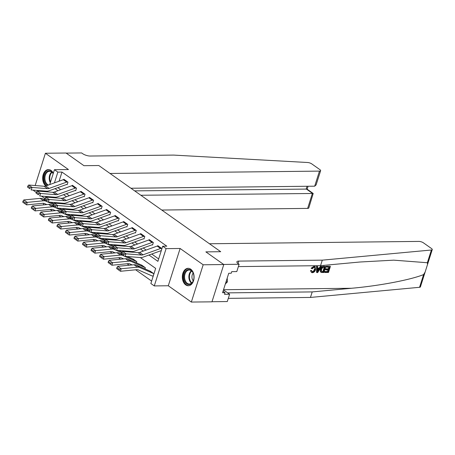 <?xml version="1.0" encoding="UTF-8"?>
<svg xmlns="http://www.w3.org/2000/svg" width="455" height="455" viewBox="0 0 455 455"><rect width="100%" height="100%" fill="white"/><g stroke="black" fill="none" stroke-linecap="round" stroke-linejoin="round"><path stroke-width="0.68" d="M53.315 173.253A8.713 5.881 -90.6 0 0 51.034 170.426A8.713 5.881 -90.6 0 0 48.446 169.573A8.713 5.881 -90.6 0 0 42.821 176.204A8.713 5.881 -90.6 0 0 45.819 185.976M185.714 284.881A8.713 5.881 -90.6 0 0 188.307 285.734A8.713 5.881 -90.6 0 0 193.961 278.921A8.713 5.881 -90.6 0 0 190.702 269.161A8.713 5.881 -90.6 0 0 188.114 268.308A8.713 5.881 -90.6 0 0 182.461 275.121A8.713 5.881 -90.6 0 0 185.714 284.881M33.698 190.156L33.579 190.531L36.275 192.437M41.502 196.133L44.812 198.471M211.99 301.728L227.284 301.557L229.604 294.254L224.531 294.311L225.043 292.696L222.569 292.724L228.74 273.279L231.214 273.25L231.726 271.635L236.793 271.578L239.114 264.275L223.65 264.446L205.859 251.871L223.786 264.543L211.962 301.83L191.345 302.057L203.175 264.776L180.123 248.481L166.103 248.64L154.279 285.922L150.861 283.51L155.655 268.393L140.316 257.547M180.123 248.481L168.293 285.763L191.345 302.057M168.293 285.763L154.279 285.922M50.283 209.448L52.359 210.915M58.82 215.482L60.896 216.95M67.357 221.517L69.433 222.984M75.894 227.551L77.97 229.019M84.431 233.586L86.507 235.053M92.968 239.62L95.044 241.087M101.505 245.655L103.581 247.122M110.042 251.689L112.118 253.162M118.579 257.729L120.655 259.196M127.116 263.763L129.192 265.231M135.653 269.798L151.629 281.088M425.067 272.232L420.426 286.877A3.35 1.086 -162.4 0 1 419.561 287.298L310.458 297.433L312.21 291.917L351.527 288.265C379.117 285.854 410.637 279.865 423.599 274.575L425.129 272.05L427.546 264.418L427.353 262.734L431.391 250.011A3.35 1.086 17.6 0 0 432.25 249.59A3.35 1.086 17.6 0 0 431.528 248.549L423.434 242.833A3.35 1.086 17.6 0 0 418.913 241.412L209.465 243.761L220.703 251.706L205.859 251.871L220.703 251.706L98.792 165.523L83.947 165.688L98.792 165.523L110.025 173.469L319.473 171.114A3.35 1.086 17.6 0 0 320.621 170.682A3.35 1.086 17.6 0 0 319.899 169.641L311.806 163.919A3.35 1.086 17.6 0 0 307.603 162.503L173.673 155.092L90.181 156.031A5.585 1.809 -162.4 0 1 82.645 153.665L81.621 152.943L66.157 153.113L83.947 165.688L66.02 153.017L45.409 153.25L35.166 185.538M223.786 264.543L203.175 264.776M54.026 197.129L53.832 197.737M52.37 202.35L52.166 202.987M153.164 276.014L152.749 276.02L153.09 276.259L153.887 273.745L149.746 270.975M144.974 268.888L145.35 267.705L141.209 264.941M136.437 262.853L136.813 261.671L132.672 258.906M148.961 255.027L157.896 261.341L162.691 246.223L166.814 246.178L61.977 172.07L59.082 181.204M57.831 187.642L60.754 189.707M66.367 193.676L69.291 195.741M74.904 199.711L77.828 201.781M83.441 205.745L86.365 207.816M91.978 211.78L94.902 213.85M100.515 217.814L103.439 219.884M109.052 223.849L111.975 225.919M117.589 229.883L120.512 231.953M126.126 235.923L129.049 237.988M134.663 241.958L137.586 244.022M143.2 247.992L146.123 250.057M151.737 254.026L158.664 258.923M160.598 248.487L157.185 246.075A3.913 2.593 125.3 0 1 158.124 245.893L161.536 248.311A3.913 2.593 125.3 0 0 160.598 248.487L143.075 254.8A5.585 3.703 -54.7 0 1 141.437 255.05L126.001 253.822L125.057 256.336L140.493 257.564A8.378 5.557 125.3 0 0 142.944 257.194L160.473 250.881A1.115 0.739 -54.7 0 1 160.74 250.83L161.081 251.069L161.878 248.549L157.783 245.655L157.692 245.939M152.061 242.452L148.649 240.041A3.913 2.593 125.3 0 1 149.587 239.859L152.999 242.276A3.913 2.593 125.3 0 0 152.061 242.452L134.538 248.766A5.585 3.703 -54.7 0 1 132.9 249.016L117.464 247.787L116.514 250.301L131.956 251.53A8.378 5.557 125.3 0 0 134.407 251.154L151.936 244.847A1.115 0.739 -54.7 0 1 152.203 244.796L152.544 245.035L153.341 242.515L149.246 239.62L149.155 239.904M143.524 236.418L140.112 234.006A3.913 2.593 125.3 0 1 141.05 233.825L144.463 236.242A3.913 2.593 125.3 0 0 143.524 236.418L126.001 242.731A5.585 3.703 -54.7 0 1 124.363 242.976L108.927 241.753L107.977 244.267L123.419 245.495A8.378 5.557 125.3 0 0 125.87 245.12L143.393 238.812A1.115 0.739 -54.7 0 1 143.666 238.761L144.007 239L144.804 236.481L140.709 233.586L140.618 233.87M134.987 230.384L131.575 227.972A3.913 2.593 125.3 0 1 132.513 227.79L135.926 230.202A3.913 2.593 125.3 0 0 134.987 230.384L117.464 236.697A5.585 3.703 -54.7 0 1 115.826 236.941L100.39 235.718L99.44 238.232L114.882 239.455A8.378 5.557 125.3 0 0 117.333 239.085L134.856 232.772A1.115 0.739 -54.7 0 1 135.129 232.721L135.471 232.966L136.267 230.446L132.172 227.551L132.081 227.83M126.45 224.349L123.038 221.938A3.913 2.593 125.3 0 1 123.976 221.756L127.389 224.167A3.913 2.593 125.3 0 0 126.45 224.349L108.927 230.662A5.585 3.703 -54.7 0 1 107.289 230.907L91.853 229.684L90.903 232.198L106.345 233.421A8.378 5.557 125.3 0 0 108.796 233.051L126.319 226.738A1.115 0.739 -54.7 0 1 126.592 226.687L126.934 226.931L127.73 224.412L123.635 221.517L123.544 221.795M117.913 218.315L114.495 215.903A3.913 2.593 125.3 0 1 115.439 215.721L118.852 218.133A3.913 2.593 125.3 0 0 117.913 218.315L100.39 224.628A5.585 3.703 -54.7 0 1 98.752 224.872L83.316 223.65L82.366 226.163L97.808 227.386A8.378 5.557 125.3 0 0 100.259 227.017L117.782 220.703A1.115 0.739 -54.7 0 1 118.055 220.652L118.397 220.897L119.193 218.377L115.098 215.477L115.007 215.761M109.376 212.28L105.958 209.863A3.913 2.593 125.3 0 1 106.902 209.687L110.315 212.098A3.913 2.593 125.3 0 0 109.376 212.28L91.853 218.593A5.585 3.703 -54.7 0 1 90.215 218.838L74.779 217.615L73.829 220.129L89.271 221.352A8.378 5.557 125.3 0 0 91.722 220.982L109.246 214.669A1.115 0.739 -54.7 0 1 109.519 214.618L109.86 214.862L110.656 212.343L106.561 209.442L106.47 209.727M100.839 206.246L97.421 203.829A3.913 2.593 125.3 0 1 98.365 203.652L101.778 206.064A3.913 2.593 125.3 0 0 100.839 206.246L83.316 212.553A5.585 3.703 -54.7 0 1 81.678 212.804L66.242 211.581L65.292 214.095L80.734 215.317A8.378 5.557 125.3 0 0 83.185 214.948L100.709 208.635A1.115 0.739 -54.7 0 1 100.982 208.583L101.323 208.822L102.119 206.308L98.024 203.408L97.933 203.692M92.302 200.211L88.884 197.794A3.913 2.593 125.3 0 1 89.828 197.618L93.241 200.029A3.913 2.593 125.3 0 0 92.302 200.211L74.774 206.519A5.585 3.703 -54.7 0 1 73.141 206.769L57.705 205.541L56.756 208.054L72.197 209.283A8.378 5.557 125.3 0 0 74.648 208.913L92.172 202.6A1.115 0.739 -54.7 0 1 92.439 202.549L92.786 202.788L93.582 200.268L89.487 197.373L89.396 197.658M83.766 194.177L80.347 191.76A3.913 2.593 125.3 0 1 81.291 191.578L84.704 193.995A3.913 2.593 125.3 0 0 83.766 194.177L66.237 200.484A5.585 3.703 -54.7 0 1 64.604 200.735L49.163 199.506L48.219 202.02L63.66 203.249A8.378 5.557 125.3 0 0 66.111 202.879L83.635 196.566A1.115 0.739 -54.7 0 1 83.902 196.514L84.243 196.753L85.045 194.234L80.944 191.339L80.859 191.623M75.229 188.137L71.81 185.725A3.913 2.593 125.3 0 1 72.749 185.543L76.167 187.96A3.913 2.593 125.3 0 0 75.229 188.137L57.7 194.45A5.585 3.703 -54.7 0 1 56.067 194.7L40.626 193.472L39.682 195.986L55.123 197.214A8.378 5.557 125.3 0 0 57.575 196.844L75.098 190.531A1.115 0.739 -54.7 0 1 75.365 190.48L75.706 190.719L76.508 188.199L72.408 185.304L72.322 185.589M66.692 182.102L63.273 179.691A3.913 2.593 125.3 0 1 64.212 179.509L67.63 181.926A3.913 2.593 125.3 0 0 66.692 182.102L49.163 188.415A5.585 3.703 -54.7 0 1 47.53 188.666L32.089 187.437L31.145 189.951L46.586 191.18A8.378 5.557 125.3 0 0 49.038 190.804L66.561 184.497A1.115 0.739 -54.7 0 1 66.828 184.446L67.169 184.685L67.971 182.165L63.871 179.27L63.785 179.554M49.72 184.571L54.441 169.704L68.455 169.544L45.409 153.25M54.441 169.704L57.853 172.115L54.441 182.87M61.977 172.07L57.853 172.115M162.691 246.223L166.103 248.64M43.265 204.932L43.771 203.334M80.347 191.76L62.824 198.073A5.585 3.703 -54.7 0 1 61.186 198.317L45.75 197.095L45.944 196.486M47.405 191.868L47.633 191.151M50.022 196.81L49.828 197.419M132.775 252.218L131.779 251.513M124.238 246.183L123.242 245.478M115.701 240.149L114.706 239.444M107.164 234.115L106.169 233.409M98.627 228.08L97.632 227.375M90.09 222.046L89.095 221.34M81.553 216.006L80.558 215.306M73.016 209.971L72.021 209.272M64.479 203.937L63.484 203.231M55.942 197.902L54.947 197.197M55.055 188.637L57.978 190.708M63.592 194.677L66.515 196.742M72.129 200.712L75.052 202.776M80.666 206.746L83.589 208.811M89.203 212.781L92.126 214.845M97.74 218.815L100.663 220.885M106.277 224.85L109.2 226.92M114.814 230.884L117.737 232.954M123.35 236.918L126.274 238.989M131.887 242.953L134.811 245.023M140.424 248.987L143.348 251.058M160.74 250.83L161.161 250.824M157.185 246.075L139.657 252.388A5.585 3.703 -54.7 0 1 138.024 252.633L122.583 251.41L126.001 253.822L124.164 254.135L121.775 252.445L121.394 253.446L123.788 255.136L124.164 254.135M123.788 255.136L121.394 253.446M122.583 251.41L121.775 252.445M116.918 267.563L117.697 266.346L134.026 264.759A8.378 5.557 -54.7 0 1 136.261 265.077L149.894 271.043A1.115 0.739 125.3 0 0 150.133 271.089L153.545 273.5A1.115 0.739 125.3 0 1 153.307 273.455L139.679 267.494A8.378 5.557 -54.7 0 0 137.444 267.176L121.115 268.757L120.467 271.271L116.656 268.569L119.051 270.259L119.307 269.258L116.918 267.563L116.656 268.569M152.749 276.02A3.913 2.593 -54.7 0 1 151.913 275.861L138.286 269.9A5.585 3.703 125.3 0 0 136.796 269.684L120.467 271.271L119.051 270.259M117.697 266.346L121.115 268.757L119.307 269.258M326.787 266.459L330.097 266.203L326.48 266.243A14.554 9.822 -90.6 0 0 326.161 266.869L326.565 267.159L326.787 266.459L326.48 266.243M328.942 267.13A14.554 9.822 -90.6 0 0 328.277 268.831L325.678 268.86A14.554 9.822 -90.6 0 0 325.456 269.565L325.996 269.946L326.218 269.246L325.678 268.86M327.953 269.923A14.554 9.822 -90.6 0 0 327.606 271.487L324.813 271.521A14.554 9.822 -90.6 0 0 324.688 272.289L324.995 272.505L325.217 271.806L324.813 271.521M325.837 266.471L323.755 266.272C322.117 266.346 320.951 267.312 320.263 269.184L320.417 271.766L321.059 272.232L320.417 271.766L320.798 272.033L320.809 269.57C321.412 267.637 322.498 266.613 324.062 266.488L325.837 266.471L323.92 272.517L321.384 272.46L320.798 272.033L321.384 272.46M314.013 266.311L311.135 268.194L311.647 268.558L314.308 266.522L314.013 266.311L314.974 266.533L315.605 269.644C314.979 271.498 313.899 272.528 312.352 272.721L311.51 272.5L310.503 270.634L311.51 272.5M314.36 269.269C314.007 270.685 313.296 271.51 312.215 271.749L312.608 272.027C313.734 271.834 314.502 271.043 314.905 269.656L314.36 269.269M311.004 270.987L311.76 270.799L311.248 270.435L310.503 270.634M427.353 262.734L393.751 260.158L359.854 262.017L320.536 265.669L238.374 266.59M321.566 266.516L317.687 272.585L316.896 272.596L316.851 266.573L317.59 266.562L317.562 268.416L319.672 268.393L320.826 266.528L321.566 266.516L320.519 266.311L319.16 268.035L317.567 268.052M317.59 266.562L316.543 266.351L316.589 272.38L316.896 272.596M320.536 265.669L322.288 260.152L238.795 261.09A5.585 1.809 17.6 0 0 236.884 261.813A5.585 1.809 17.6 0 0 238.09 263.547L239.114 264.275M310.458 297.433L228.302 298.361M227.762 292.952A5.585 1.809 17.6 0 1 228.717 292.855L312.21 291.917M431.391 250.011L322.288 260.152M229.604 294.254L223.462 289.909M225.043 292.696L223.03 291.274M314.905 269.656L314.746 267.392L314.149 267.221L312.284 268.751L311.647 268.558M311.76 270.799L312.608 272.027L312.073 271.885M314.308 266.522L315.309 266.767M318.204 270.77L319.239 269.093L317.55 269.11L317.51 271.891L318.204 270.77L317.698 270.412L318.699 268.712M320.826 266.528L320.519 266.311M319.672 268.393L319.16 268.035M316.851 266.573L316.543 266.351M324.915 267.176L322.595 267.625L321.503 269.576L321.662 271.72L323.442 271.828L324.915 267.176M324.062 266.488L323.755 266.272M320.809 269.57L320.263 269.184M324.375 267.182A14.554 9.822 -90.6 0 0 323.039 271.538L322.032 271.55L322.441 271.84M323.442 271.828L323.039 271.538M326.218 269.246L328.823 269.218L329.483 267.125L326.565 267.159M328.823 269.218L328.277 268.831M325.217 271.806L328.01 271.777L328.601 269.917L325.996 269.946M328.01 271.777L327.606 271.487M330.404 266.42L328.487 272.465L324.995 272.505M161.758 210.039L307.648 208.396L312.426 193.335L306.209 188.939L307.057 186.266M140.857 195.258L313.199 193.477L306.983 189.081L134.64 190.867M130.932 188.245L314.695 186.18L319.473 171.114M313.199 193.477L308.791 207.963A3.35 1.086 -162.4 0 1 307.648 208.396M320.621 170.682L316.117 184.878L314.695 186.18M152.203 244.796L152.618 244.79M148.649 240.041L131.12 246.354A5.585 3.703 -54.7 0 1 129.487 246.599L114.046 245.376L117.464 247.787L115.627 248.1L113.238 246.405L112.857 247.412L115.251 249.101L115.627 248.1M115.251 249.101L112.857 247.412M114.046 245.376L113.238 246.405M143.666 238.761L144.081 238.756M140.112 234.006L122.583 240.32A5.585 3.703 -54.7 0 1 120.95 240.564L105.509 239.341L108.927 241.753L107.09 242.06L104.701 240.371L104.32 241.377L106.715 243.067L107.09 242.06M106.715 243.067L104.32 241.377M105.509 239.341L104.701 240.371M135.129 232.721L135.544 232.721M131.575 227.972L114.046 234.28A5.585 3.703 -54.7 0 1 112.413 234.53L96.972 233.301L100.39 235.718L98.553 236.026L96.164 234.336L95.783 235.343L98.178 237.032L98.553 236.026M98.178 237.032L95.783 235.343M96.972 233.301L96.164 234.336M108.381 261.528L109.16 260.305L125.489 258.724A8.378 5.557 -54.7 0 1 127.724 259.043L141.357 265.009A1.115 0.739 125.3 0 0 141.596 265.055L145.008 267.466A1.115 0.739 125.3 0 1 144.77 267.421L131.142 261.46A8.378 5.557 -54.7 0 0 128.907 261.142L112.578 262.723L111.93 265.231L108.119 262.535L110.514 264.224L110.77 263.217L108.381 261.528L108.119 262.535M132.206 264.935L129.749 263.866A5.585 3.703 125.3 0 0 128.259 263.65L111.93 265.231L110.514 264.224M109.16 260.305L112.578 262.723L110.77 263.217M99.844 255.494L99.582 256.501L101.977 258.19L102.233 257.183L99.844 255.494L100.623 254.271L116.952 252.69A8.378 5.557 -54.7 0 1 119.187 253.008L122.224 254.339M127.184 256.506L132.82 258.969A1.115 0.739 125.3 0 0 133.059 259.014L136.472 261.432A1.115 0.739 125.3 0 1 136.233 261.386L122.605 255.426A8.378 5.557 -54.7 0 0 120.37 255.107L104.041 256.688L103.393 259.196L99.582 256.501M123.669 258.901L121.212 257.826A5.585 3.703 125.3 0 0 119.722 257.615L103.393 259.196L101.977 258.19M100.623 254.271L104.041 256.688L102.233 257.183M91.307 249.459L91.046 250.466L93.44 252.155L93.696 251.149L91.307 249.459L92.086 248.237L108.415 246.655A8.378 5.557 -54.7 0 1 110.65 246.974L113.687 248.305M118.647 250.472L122.128 251.996M92.086 248.237L95.504 250.654L111.833 249.073A8.378 5.557 -54.7 0 1 114.069 249.391L121.673 252.713M93.696 251.149L95.504 250.654L94.856 253.162L91.046 250.466M115.132 252.866L112.675 251.791A5.585 3.703 125.3 0 0 111.185 251.581L94.856 253.162L93.44 252.155M126.592 226.687L127.008 226.687M123.038 221.938L105.509 228.245A5.585 3.703 -54.7 0 1 103.876 228.495L88.435 227.267L91.853 229.684L90.016 229.991L87.627 228.302L87.246 229.309L89.635 230.998L90.016 229.991M89.635 230.998L87.246 229.309M88.435 227.267L87.627 228.302M82.77 243.425L82.509 244.432L84.903 246.121L85.159 245.114L82.77 243.425L83.549 242.202L99.878 240.621A8.378 5.557 -54.7 0 1 102.113 240.94L105.15 242.27M110.11 244.437L113.591 245.956M83.549 242.202L86.968 244.619L103.296 243.033A8.378 5.557 -54.7 0 1 105.532 243.351L113.136 246.678M85.159 245.114L86.968 244.619L86.319 247.128L82.509 244.432M106.595 246.832L104.138 245.757A5.585 3.703 125.3 0 0 102.648 245.546L86.319 247.128L84.903 246.121M193.045 272.75A7.542 5.09 89.4 0 1 193.489 273.904A7.542 5.09 89.4 0 1 193.557 280.013A7.542 5.09 89.4 0 1 189.399 284.523A7.542 5.09 89.4 0 1 184.696 281.275A7.542 5.09 89.4 0 1 185.958 270.788A7.542 5.09 89.4 0 1 193.045 272.75M193.523 274.024A6.984 4.715 -90.6 0 0 193.148 273.063A6.984 4.715 -90.6 0 0 189.206 270.025A6.984 4.715 -90.6 0 0 185.083 273.774A6.984 4.715 -90.6 0 0 185.418 280.957A6.984 4.715 -90.6 0 0 189.36 283.994A6.984 4.715 -90.6 0 0 193.591 279.899M193.159 273.085A4.971 3.356 -90.6 0 0 192.55 279.751A4.971 3.356 -90.6 0 0 193.244 280.843M188.774 268.353L188.78 268.353A8.662 5.841 -90.6 0 0 188.774 268.353A8.662 5.841 -90.6 0 0 183.666 273.006A8.662 5.841 -90.6 0 0 184.076 281.907A8.662 5.841 -90.6 0 0 188.967 285.672A8.662 5.841 -90.6 0 0 188.973 285.672L188.973 285.672M225.339 283.994L227.415 281.878L227.199 278.136M226.004 281.89L227.415 281.878M47.508 185.367A7.542 5.09 89.4 0 1 44.152 177.257A7.542 5.09 89.4 0 1 48.765 170.762A7.542 5.09 89.4 0 1 53.189 173.645M53.161 173.725A6.984 4.715 -90.6 0 0 49.538 171.29A6.984 4.715 -90.6 0 0 49.208 171.313A6.984 4.715 -90.6 0 0 44.914 177.643A6.984 4.715 -90.6 0 0 48.452 185.026M49.106 169.624L49.112 169.618A8.662 5.841 -90.6 0 0 49.106 169.624A8.662 5.841 -90.6 0 0 48.702 169.647A8.662 5.841 -90.6 0 0 43.492 176.369A8.662 5.841 -90.6 0 0 46.336 185.788M118.055 220.652L118.471 220.647M114.495 215.903L96.972 222.211A5.585 3.703 -54.7 0 1 95.34 222.461L79.898 221.232L83.316 223.65L81.479 223.957L79.09 222.267L78.709 223.274L81.098 224.963L81.479 223.957M81.098 224.963L78.709 223.274M79.898 221.232L79.09 222.267M109.519 214.618L109.934 214.612M105.958 209.863L88.435 216.176A5.585 3.703 -54.7 0 1 86.803 216.426L71.361 215.198L74.779 217.615L72.942 217.922L70.553 216.233L70.172 217.24L72.561 218.929L72.942 217.922M72.561 218.929L70.172 217.24M71.361 215.198L70.553 216.233M100.982 208.583L101.397 208.578M97.421 203.829L79.898 210.142A5.585 3.703 -54.7 0 1 78.266 210.392L62.824 209.163L66.242 211.581L64.405 211.888L62.017 210.199L61.635 211.205L64.024 212.894L64.405 211.888M64.024 212.894L61.635 211.205M62.824 209.163L62.017 210.199M92.439 202.549L92.86 202.543M88.884 197.794L71.361 204.107A5.585 3.703 -54.7 0 1 69.729 204.352L54.287 203.129L57.705 205.541L55.868 205.853L53.48 204.164L53.098 205.171L55.487 206.86L55.868 205.853M55.487 206.86L53.098 205.171M54.287 203.129L53.48 204.164M83.902 196.514L84.323 196.509M44.943 198.13L45.75 197.095L49.163 199.506L47.331 199.819L44.943 198.13L44.562 199.131L46.95 200.826L47.331 199.819M46.95 200.826L44.562 199.131M74.233 237.391L73.972 238.397L76.366 240.086L76.622 239.08L74.233 237.391L75.012 236.168L91.341 234.587A8.378 5.557 -54.7 0 1 93.576 234.905L96.614 236.236M101.573 238.403L105.054 239.921M75.012 236.168L78.431 238.585L94.759 236.998A8.378 5.557 -54.7 0 1 96.989 237.317L104.599 240.644M76.622 239.08L78.431 238.585L77.782 241.093L73.972 238.397M98.058 240.797L95.601 239.722A5.585 3.703 125.3 0 0 94.111 239.512L77.782 241.093L76.366 240.086M65.696 231.356L65.435 232.357L67.823 234.052L68.085 233.045L65.696 231.356L66.475 230.133L82.804 228.552A8.378 5.557 -54.7 0 1 85.04 228.871L88.077 230.196M93.036 232.368L96.517 233.887M66.475 230.133L69.894 232.545L86.222 230.964A8.378 5.557 -54.7 0 1 88.452 231.282L96.062 234.609M68.085 233.045L69.894 232.545L69.245 235.059L65.435 232.357M89.516 234.763L87.064 233.688A5.585 3.703 125.3 0 0 85.574 233.478L69.245 235.059L67.823 234.052M57.159 225.322L56.898 226.323L59.286 228.012L59.548 227.011L57.159 225.322L57.939 224.099L74.267 222.518A8.378 5.557 -54.7 0 1 76.503 222.836L79.54 224.161M84.499 226.334L87.98 227.853M57.939 224.099L61.357 226.51L77.686 224.929A8.378 5.557 -54.7 0 1 79.915 225.248L87.525 228.575M59.548 227.011L61.357 226.51L60.708 229.024L56.898 226.323M80.979 228.728L78.522 227.654A5.585 3.703 125.3 0 0 77.037 227.443L60.708 229.024L59.286 228.012M48.622 219.287L48.361 220.288L50.75 221.977L51.011 220.976L48.622 219.287L49.402 218.064L65.73 216.483A8.378 5.557 -54.7 0 1 67.966 216.802L71.003 218.127M75.962 220.294L79.443 221.818M49.402 218.064L52.82 220.476L69.149 218.895A8.378 5.557 -54.7 0 1 71.378 219.213L78.988 222.54M51.011 220.976L52.82 220.476L52.171 222.99L48.361 220.288M72.442 222.694L69.985 221.619A5.585 3.703 125.3 0 0 68.5 221.409L52.171 222.99L50.75 221.977M40.086 213.253L39.824 214.254L42.213 215.943L42.474 214.942L40.086 213.253L40.865 212.03L57.194 210.449A8.378 5.557 -54.7 0 1 59.429 210.762L62.466 212.093M67.425 214.26L70.906 215.784M40.865 212.03L44.277 214.441L60.612 212.86A8.378 5.557 -54.7 0 1 62.841 213.179L70.451 216.506M42.474 214.942L44.277 214.441L43.629 216.955L39.824 214.254M63.905 216.66L61.448 215.585A5.585 3.703 125.3 0 0 59.963 215.369L43.629 216.955L42.213 215.943M75.365 190.48L75.786 190.474M71.81 185.725L54.287 192.038A5.585 3.703 -54.7 0 1 52.649 192.283L37.213 191.06L40.626 193.472L38.794 193.785L36.4 192.095L36.025 193.096L38.413 194.791L38.794 193.785M38.413 194.791L36.025 193.096M37.213 191.06L36.4 192.095M31.549 207.213L31.287 208.219L33.676 209.909L33.937 208.908L31.549 207.213L32.328 205.996L48.657 204.409A8.378 5.557 -54.7 0 1 50.892 204.727L53.929 206.058M58.888 208.225L62.369 209.749M32.328 205.996L35.74 208.407L52.069 206.826A8.378 5.557 -54.7 0 1 54.304 207.144L61.914 210.472M33.937 208.908L35.74 208.407L35.092 210.921L31.287 208.219M55.368 210.625L52.911 209.55A5.585 3.703 125.3 0 0 51.421 209.334L35.092 210.921L33.676 209.909M66.828 184.446L67.249 184.44M63.273 179.691L45.75 186.004A5.585 3.703 -54.7 0 1 44.112 186.249L28.676 185.026L32.089 187.437L30.258 187.75L27.863 186.055L27.488 187.062L29.876 188.751L30.258 187.75M29.876 188.751L27.488 187.062M28.676 185.026L27.863 186.055M23.012 201.178L22.75 202.185L25.139 203.874L25.4 202.867L23.012 201.178L23.791 199.955L40.12 198.374A8.378 5.557 -54.7 0 1 42.355 198.693L45.392 200.024M50.351 202.191L53.832 203.715M23.791 199.955L27.203 202.373L43.532 200.792A8.378 5.557 -54.7 0 1 45.767 201.11L53.377 204.437M25.4 202.867L27.203 202.373L26.555 204.881L22.75 202.185M46.831 204.585L44.374 203.516A5.585 3.703 125.3 0 0 42.884 203.3L26.555 204.881L25.139 203.874M143.075 254.8L139.657 252.388M141.437 255.05L138.024 252.633M134.026 264.759L137.444 267.176M136.261 265.077L139.679 267.494M149.894 271.043L153.307 273.455M351.527 288.265L223.53 289.704M238.028 263.508L238.795 261.09M228.717 292.855L228.518 293.486M419.561 287.298L423.599 274.575M134.538 248.766L131.12 246.354M132.9 249.016L129.487 246.599M126.001 242.731L122.583 240.32M124.363 242.976L120.95 240.564M117.464 236.697L114.046 234.28M115.826 236.941L112.413 234.53M125.489 258.724L128.907 261.142M127.724 259.043L131.142 261.46M141.357 265.009L144.77 267.421M116.952 252.69L120.37 255.107M119.187 253.008L122.605 255.426M132.82 258.969L136.233 261.386M108.415 246.655L111.833 249.073M110.65 246.974L114.069 249.391M108.927 230.662L105.509 228.245M107.289 230.907L103.876 228.495M99.878 240.621L103.296 243.033M102.113 240.94L105.532 243.351M191.498 283.198A6.984 4.715 89.4 0 1 189.712 280.906A6.984 4.715 89.4 0 1 191.362 270.77M191.72 271.066A6.757 4.556 -90.6 0 0 190.247 280.769A6.757 4.556 -90.6 0 0 191.851 282.896M50.317 182.694A6.984 4.715 89.4 0 1 51.694 172.036M52.052 172.331A6.757 4.556 -90.6 0 0 50.545 181.966M100.39 224.628L96.972 222.211M98.752 224.872L95.34 222.461M91.853 218.593L88.435 216.176M90.215 218.838L86.803 216.426M83.316 212.553L79.898 210.142M81.678 212.804L78.266 210.392M74.774 206.519L71.361 204.107M73.141 206.769L69.729 204.352M66.237 200.484L62.824 198.073M64.604 200.735L61.186 198.317M91.341 234.587L94.759 236.998M93.576 234.905L96.989 237.317M82.804 228.552L86.222 230.964M85.04 228.871L88.452 231.282M74.267 222.518L77.686 224.929M76.503 222.836L79.915 225.248M65.73 216.483L69.149 218.895M67.966 216.802L71.378 219.213M57.194 210.449L60.612 212.86M59.429 210.762L62.841 213.179M57.7 194.45L54.287 192.038M56.067 194.7L52.649 192.283M48.657 204.409L52.069 206.826M50.892 204.727L54.304 207.144M49.163 188.415L45.75 186.004M47.53 188.666L44.112 186.249M40.12 198.374L43.532 200.792M42.355 198.693L45.767 201.11M427.592 264.275L432.25 249.59M320.712 272.062L321.054 272.306M307.136 189.195L308.069 186.254"/></g></svg>
